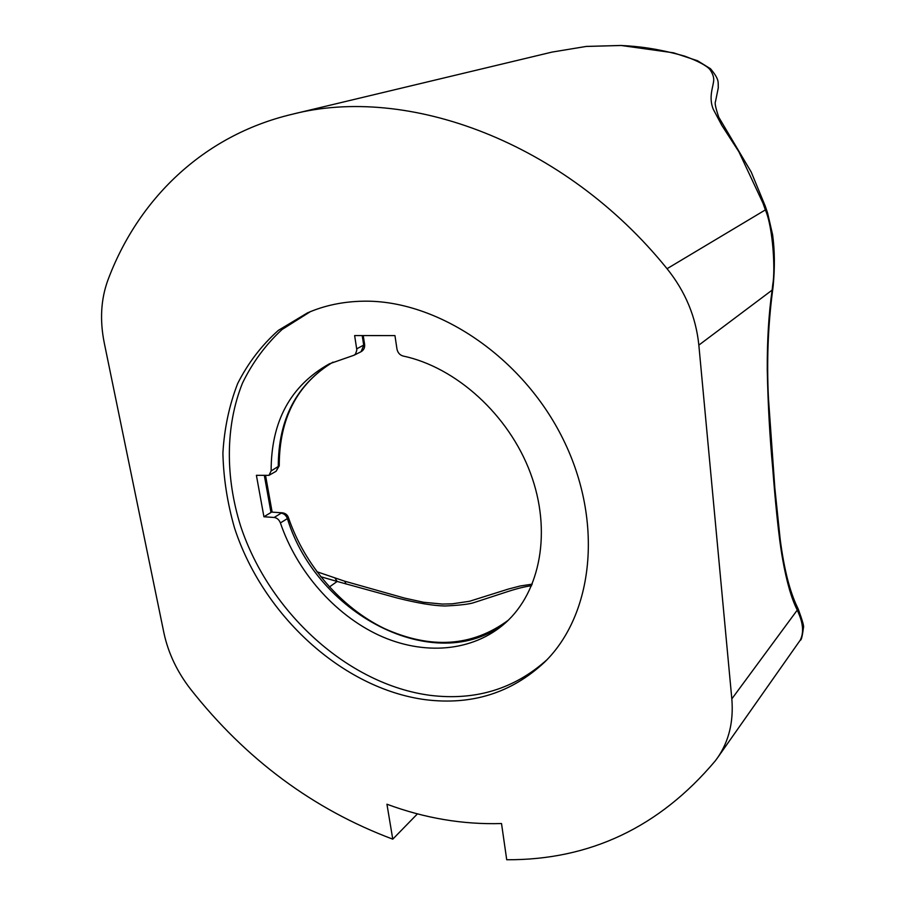 <?xml version="1.0" encoding="UTF-8"?>
<svg xmlns="http://www.w3.org/2000/svg" width="905" height="905" viewBox="0 0 905 905"><rect width="100%" height="100%" fill="white"/><g stroke="black" fill="none" stroke-linecap="round" stroke-linejoin="round"><path stroke-width="1.36" d="M392.77 839.161L386.944 804.228C424.83 818.256 463.021 824.693 501.517 823.539L506.721 859.75C589.868 860.157 659.372 827.227 715.222 760.935L717.541 757.802C728.932 741.286 733.695 721.647 731.828 698.898L698.841 345.122C695.968 316.988 685.368 291.512 667.053 268.706C564.46 141.633 407.08 84.403 291.851 114.347C202.222 135.66 137.458 200.356 107.74 280.561C100.885 299.544 99.731 320.347 104.267 342.95L163.884 632.776C168.194 652.958 177.075 671.725 190.525 689.101C245.866 759.318 313.277 809.342 392.77 839.161L417.454 813.855M363.414 301.195C343.21 301.523 324.544 305.426 307.417 312.915L278.412 330.325C261.59 345.303 248.004 363.075 237.63 383.618C229.225 405.35 224.327 428.495 222.901 453.032C223.467 477.976 227.347 502.965 234.531 528C262.948 615.321 342.373 688.592 425.361 699.689C471.867 705.459 511.608 692.947 544.584 662.155C593.409 614.631 603.907 521.766 563.193 439.355C522.728 356.875 437.251 299.725 363.414 301.195M531.62 585.682C525.058 586.587 517.253 588.499 508.203 591.429L474.118 602.549C469.638 604.144 459.898 605.287 444.898 605.999C433.156 605.739 417.239 603.069 397.125 597.99L337.158 581.451L335.099 578.25M346.106 584.098L344.726 581.225M532.264 584.144L520.16 585.988L508.361 589.065L469.514 601.282L452.206 603.827L442.307 604.065L423.551 602.266L404.422 598.058L344.217 581.055M329.386 586.983L337.158 581.451L320.664 576.7M798.436 612.855L798.391 609.495C802.486 620.672 804.172 626.713 803.448 627.64C802.294 636.577 801.219 640.74 800.258 640.14C803.855 632.934 803.244 623.839 798.436 612.843L797.271 610.083C791.558 598.884 786.705 582.062 782.712 559.607C778.492 536.575 774.929 497.026 772.712 468.123C769.77 436.934 767.949 404.128 767.259 369.681C767.135 340.042 768.764 313.515 772.135 290.109L772.723 284.781L773.175 285.923C774.929 267.416 774.737 250.368 772.61 234.757L767.542 212.788M772.723 284.781C775.415 271.025 773.221 227.913 765.37 209.903L763.006 203.195L738.899 151.78L721.839 125.41L713.242 109.211C708.14 96.665 713.74 85.817 713.728 79.595C713.706 76.484 712.405 73.079 709.825 69.368C706.149 65.409 697.8 61.008 684.802 56.167C656.928 48.384 638.183 46.325 621.181 45.488L586.146 46.449L552.073 52.083L291.851 114.347M264.384 475.736L270.991 512.479L263.921 516.766L256.398 475.317L268.955 475.351L271.127 470.951C271.127 421.289 290.55 385.575 329.397 363.821L354.013 355.235L355.541 354.013L356.842 349.997L354.636 335.574L394.953 335.597L396.967 349.047C397.759 352.724 399.784 355.054 403.064 356.016C456.097 367.204 508.768 414.931 530.375 472.908C552.05 530.907 540.579 591.542 505.363 622.957C472.568 652.154 423.178 655.684 378.822 635.197C334.454 614.472 296.919 571.417 280.403 522.932L287.405 518.588C317.248 616.916 440.441 679.078 508.259 620.242M282.733 512.852L272.054 512.128M546.767 659.926C514.176 689.078 475.317 700.877 430.169 695.345C348.018 684.497 269.351 612.538 240.707 526.314C225.221 477.071 225.334 425.87 242.472 383.12C252.461 362.577 265.629 344.726 281.987 329.556L310.291 311.705M280.403 522.932C279.113 519.719 277.032 517.898 274.158 517.468L263.921 516.766M772.712 468.123L773.108 466.98M698.841 345.122L772.135 290.109L772.531 291.127L773.175 285.935M796.468 605.309L797.271 610.083L731.828 698.898M798.391 609.495L797.678 607.889M763.006 203.195L764.906 205.152L767.248 211.917L765.37 209.903L667.053 268.706M621.181 45.488L673.58 52.818L697.619 60.793L710.561 68.791C719.837 80.002 717.903 82.038 718.299 87.762L715.47 101.688C714.577 102.853 715.663 108.023 718.751 117.198L751.229 172.063L765.211 206.023M362.204 335.574L363.742 345.359L361.072 351.706M356.74 348.821L364.636 344.613C364.919 347.814 363.719 350.19 361.016 351.74L354.013 355.235M364.602 344.375L363.222 335.574M279.238 465.442L279.238 465.837C279.26 418.461 297.179 383.89 332.995 362.124C296.512 384.342 278.276 419.264 278.265 466.901L276.127 471.256M268.955 475.351L276.093 471.279L279.238 465.837L271.127 470.951M274.158 517.468L281.195 513.158C284.057 513.588 286.127 515.398 287.405 518.588L288.435 517.592C304.589 565.139 341.117 607.549 384.365 628.511C430.961 649.485 472.263 646.724 508.271 620.23M288.367 517.389L288.435 517.592C287.451 514.798 285.403 513.203 282.27 512.807L271.828 512.117M344.715 581.214L316.841 571.711M797.158 606.769C789.68 591.214 784.024 568.759 780.189 539.391L774.85 488.146L768.447 398.143C766.648 361.457 768.017 325.777 772.531 291.127M798.38 609.472L797.158 606.78M800.258 640.14L717.541 757.802M621.452 45.454L586.293 46.427L552.073 52.083M265.618 475.804L272.145 512.14"/></g></svg>
